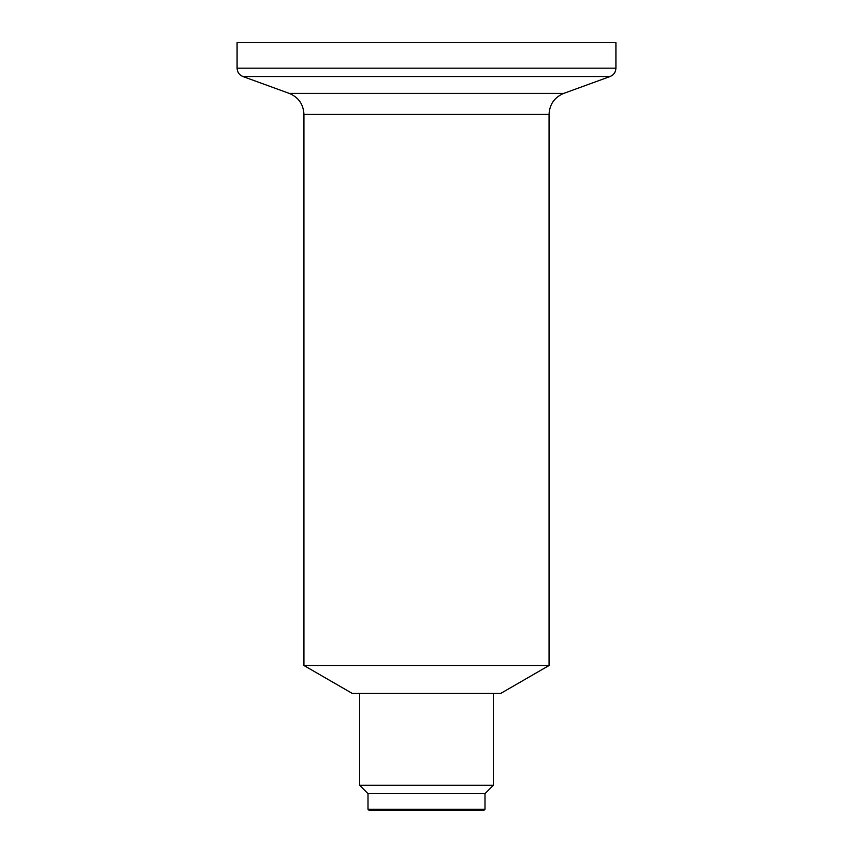 <?xml version="1.0" encoding="UTF-8"?>
<svg xmlns="http://www.w3.org/2000/svg" width="853" height="853" viewBox="0 0 853 853"><rect width="100%" height="100%" fill="white"/><g stroke="black" fill="none" stroke-linecap="round" stroke-linejoin="round"><path stroke-width="1.28" d="M615.919 68.165L615.919 42.65L237.081 42.65L237.081 68.165L615.919 68.165C615.717 72.185 613.765 74.979 610.055 76.535L242.945 76.535C239.235 74.979 237.283 72.185 237.081 68.165M484.994 809.241L368.006 809.241L369.114 810.35L483.886 810.35L484.994 809.241L484.994 793.642L493.354 785.282L493.354 693.361M368.006 809.241L368.006 793.642L484.994 793.642M549.065 665.5L500.818 693.361L352.182 693.361L303.935 665.5L549.065 665.5L549.065 114.345L303.935 114.345C303.433 104.29 298.539 97.317 289.274 93.403L563.726 93.403L610.055 76.535M368.006 793.642L359.646 785.282L493.354 785.282M549.065 114.345C549.567 104.29 554.461 97.317 563.726 93.403M289.274 93.403L242.945 76.535M359.646 785.282L359.646 693.361M303.935 665.5L303.935 114.345"/></g></svg>

